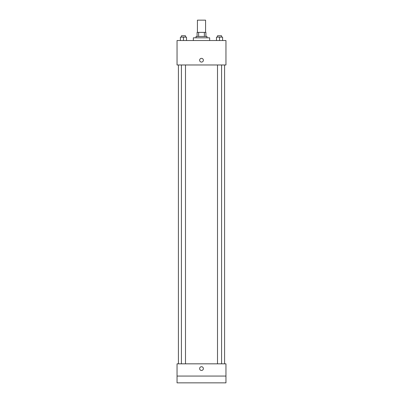<?xml version="1.0" encoding="UTF-8"?>
<svg xmlns="http://www.w3.org/2000/svg" width="403" height="403" viewBox="0 0 403 403"><rect width="100%" height="100%" fill="white"/><g stroke="black" fill="none" stroke-linecap="round" stroke-linejoin="round"><path stroke-width="0.6" d="M205.575 32.376L205.575 20.15L197.425 20.15L197.425 32.376M198.639 36.451L198.639 32.376L197.087 32.376L197.087 36.451L197.087 32.376M198.639 32.376L205.913 32.376L205.913 36.451M204.361 36.451L204.361 32.376M196.065 37.811L196.065 36.451L206.935 36.451L206.935 37.811M209.651 40.527L209.651 37.811L193.349 37.811L193.349 40.527M177.048 40.527L225.952 40.527L225.952 64.979L177.048 64.979L177.048 40.527M201.5 62.092A1.869 1.869 0 0 1 199.883 59.291A1.869 1.869 0 0 1 203.117 59.291A1.869 1.869 0 0 1 201.5 62.092M177.048 363.833L225.952 363.833L225.952 382.85L177.048 382.85L177.048 363.833M201.5 370.453A1.869 1.869 0 0 1 199.883 367.652A1.869 1.869 0 0 1 203.117 367.652A1.869 1.869 0 0 1 201.5 370.453M177.048 376.059L225.952 376.059M216.482 40.527L216.482 37.131L222.597 37.131L222.597 40.527L222.597 37.131M219.539 40.527L219.539 37.131M221.579 37.131L221.579 35.771L217.504 35.771L217.504 37.131M180.403 40.527L180.403 37.131L186.518 37.131L186.518 40.527L186.518 37.131M183.461 40.527L183.461 37.131M185.496 37.131L185.496 35.771L181.421 35.771L181.421 37.131M224.592 363.833L224.592 64.979M178.408 363.833L178.408 64.979M217.504 64.979L217.504 363.833M221.579 64.979L221.579 363.833M185.496 363.833L185.496 64.979M181.421 363.833L181.421 64.979"/></g></svg>
